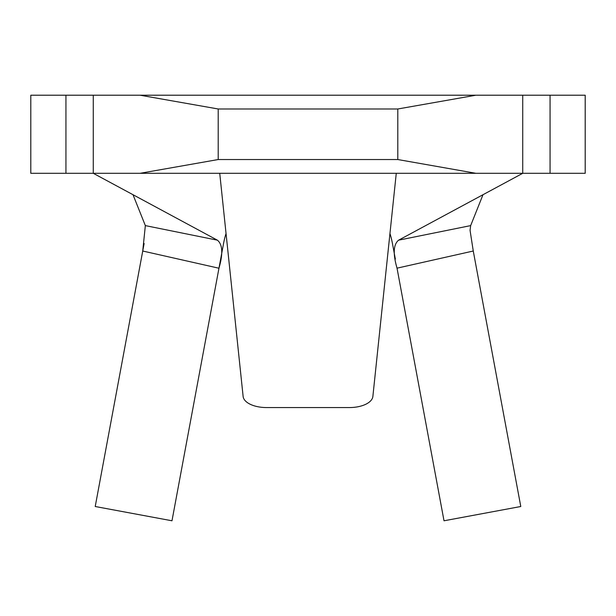 <?xml version="1.0" encoding="UTF-8"?>
<svg xmlns="http://www.w3.org/2000/svg" width="616" height="616" viewBox="0 0 616 616"><rect width="100%" height="100%" fill="white"/><g stroke="black" fill="none" stroke-linecap="round" stroke-linejoin="round"><path stroke-width="0.92" d="M65.935 173.304L65.935 95.218L30.8 95.218L30.8 173.304L522.73 173.304L522.73 95.218L475.883 95.218L397.797 108.986L397.797 159.536L475.883 173.304M522.73 95.218L585.2 95.218L585.2 173.304L522.73 173.304L398.621 240.171L470.655 225.61L482.998 194.71M65.935 95.218L475.883 95.218M140.117 173.304L218.203 159.536L218.203 108.986L397.797 108.986M218.203 159.536L397.797 159.536M218.203 108.986L140.117 95.218M144.129 243.505L142.743 250.943L145.345 225.61L217.379 240.171L93.27 173.304L93.27 95.218M223.554 243.489A85.894 85.894 0 0 1 226.049 233.487A85.894 85.894 0 0 0 223.554 243.489L218.957 268.23L142.735 251.02L95.218 506.506L171.987 520.782L218.957 268.23M392.446 243.489A85.894 85.894 0 0 0 389.951 233.487A85.894 85.894 0 0 1 392.446 243.489L395.349 259.12M397.043 268.23L444.013 520.782L520.782 506.506L473.265 251.02L397.035 268.168C392.854 253.761 393.385 244.429 398.621 240.171M217.379 240.171C222.622 244.383 223.154 253.723 218.965 268.168M145.345 225.61L133.002 194.71M470.655 225.61L470.062 230.345L473.265 251.02M219.735 173.304L243.127 396.458A23.423 11.712 180 0 0 266.52 407.561L349.48 407.561A23.423 11.712 180 0 0 372.873 396.458L396.265 173.304M550.065 95.218L550.065 173.304"/></g></svg>
